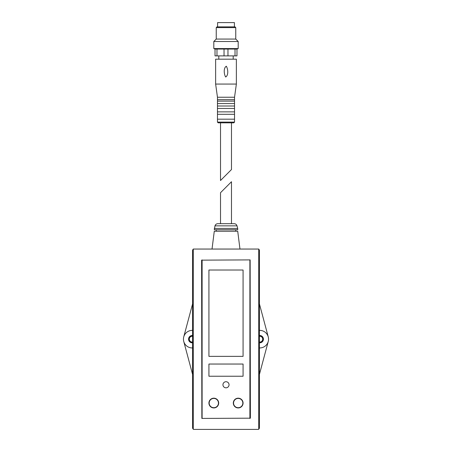 <?xml version="1.0" encoding="UTF-8"?>
<svg xmlns="http://www.w3.org/2000/svg" width="452" height="452" viewBox="0 0 452 452"><rect width="100%" height="100%" fill="white"/><g stroke="black" fill="none" stroke-linecap="round" stroke-linejoin="round"><path stroke-width="0.68" d="M231.486 181.732L231.486 223.683L220.514 223.683L220.514 192.71L231.486 181.732L220.514 192.71M243.074 270.019L243.074 356.357L208.926 356.357L208.926 270.019L243.074 270.019M243.074 364.041L243.074 376.233L208.926 376.233L208.926 364.041L243.074 364.041M193.264 429.27L192.586 428.18L192.586 250.142L193.264 249.052L193.264 429.27L193.806 429.4L258.194 429.4L258.736 429.27L259.414 428.18L259.414 250.142L258.736 249.052L258.736 429.27M258.736 249.052L193.264 249.052M250.142 259.9L201.609 260.143L201.858 418.428L250.391 418.179L250.142 259.9M243.074 403.06A4.876 4.876 0 0 0 235.758 398.833A4.876 4.876 0 0 0 235.758 407.286A4.876 4.876 0 0 0 243.074 403.06A4.876 4.876 0 0 0 235.758 398.833A4.876 4.876 0 0 0 235.758 407.286A4.876 4.876 0 0 0 243.074 403.06M229.051 384.771A3.051 3.051 0 0 0 224.474 382.126A3.051 3.051 0 0 0 224.474 387.409A3.051 3.051 0 0 0 229.051 384.771M218.683 403.06A4.876 4.876 0 0 0 211.367 398.833A4.876 4.876 0 0 0 211.367 407.286A4.876 4.876 0 0 0 218.683 403.06A4.876 4.876 0 0 0 211.367 398.833A4.876 4.876 0 0 0 211.367 407.286A4.876 4.876 0 0 0 218.683 403.06M214.988 225.853L237.012 225.853C236.56 224.491 235.616 223.768 234.187 223.683L217.813 223.683C216.384 223.768 215.44 224.491 214.988 225.853L214.293 229.78L237.707 229.78L237.707 228.441L214.293 228.441M239.955 248.928L237.724 231.243L214.276 231.243L212.044 248.928M192.586 374.448L183.744 341.435M192.586 347.944L192.224 347.944A8.78 8.78 0 0 1 183.444 339.164A8.78 8.78 0 0 1 192.224 330.384L192.586 330.384M183.744 336.893L192.586 303.874M259.414 303.874L268.256 336.893M259.414 330.384L259.776 330.384A8.78 8.78 0 0 1 268.556 339.164A8.78 8.78 0 0 1 259.776 347.944L259.414 347.944M268.256 341.435L259.414 374.448M259.414 335.525A3.656 3.656 0 0 1 263.437 339.164A3.656 3.656 0 0 1 259.414 342.802M192.586 342.802A3.656 3.656 0 0 1 188.563 339.164A3.656 3.656 0 0 1 192.586 335.525M259.414 336.186A3 3 0 0 1 262.776 339.164A3 3 0 0 1 259.414 342.141M192.586 342.141A3 3 0 0 1 189.224 339.164A3 3 0 0 1 192.586 336.186M259.414 342.051A2.91 2.91 0 0 0 262.691 339.164A2.91 2.91 0 0 0 259.414 336.277M192.586 336.277A2.91 2.91 0 0 0 189.309 339.164A2.91 2.91 0 0 0 192.586 342.051M217.463 119.181L234.537 119.181L234.537 114.299L217.463 114.299L217.463 122.108L218.197 122.837L233.803 122.837L231.486 122.837L231.486 169.54L220.514 180.517L220.514 122.837M213.807 48.573L215.028 49.059L215.028 55.89L236.972 55.89L236.972 49.059L238.193 48.573L238.193 41.499L213.807 41.499L213.807 48.573L238.193 48.573M216.983 55.89L216.983 49.059L236.972 49.059M215.028 49.059L216.983 49.059M235.017 55.89L235.017 49.059M227.961 55.89L227.961 49.059M224.039 55.89L224.039 49.059M217.463 114.299L217.463 111.864L234.537 111.864L234.537 114.299M217.463 111.864L217.463 108.446L234.537 108.446L234.537 111.864M217.463 108.446L217.463 106.011L234.537 106.011L234.537 108.446M217.463 106.011L217.463 103.57L234.537 103.57L234.537 106.011M217.463 103.57L217.463 101.129L234.537 101.129L234.537 103.57M217.463 101.129L217.463 99.666L234.537 99.666L234.537 101.129M217.463 99.666L217.463 97.231L234.537 97.231L236.368 84.061L236.368 59.184L215.632 59.184L215.632 84.061L236.368 84.061M217.463 97.231L215.632 84.061M226.328 66.224C228.045 69.02 228.661 75.348 225.661 77.01C223.96 74.213 223.35 67.907 226.328 66.224M218.808 59.184L218.808 55.89M213.807 41.499L216.242 39.064L235.758 39.064L238.193 41.499M216.242 39.064L216.242 27.6L235.758 27.6L235.758 39.064M216.242 27.6L216.977 26.866L235.023 26.866L235.758 27.6M217.587 26.866L217.587 22.6L234.413 22.6L234.413 26.866M249.894 259.9L249.894 418.428M202.106 259.9L202.106 418.428M242.837 403.06A4.644 4.644 0 0 0 238.193 398.415A4.644 4.644 0 0 0 233.548 403.06A4.644 4.644 0 0 0 238.193 407.704A4.644 4.644 0 0 0 242.837 403.06M218.452 403.06A4.644 4.644 0 0 0 213.807 398.415A4.644 4.644 0 0 0 209.163 403.06A4.644 4.644 0 0 0 213.807 407.704A4.644 4.644 0 0 0 218.452 403.06M217.463 122.108L234.537 122.108L233.803 122.837M237.012 225.853L237.707 228.441M216.242 229.78L216.242 231.243M235.758 229.78L235.758 231.243M234.537 122.108L234.537 119.181M234.537 99.666L234.537 97.231M233.192 59.184L233.192 55.89"/></g></svg>
